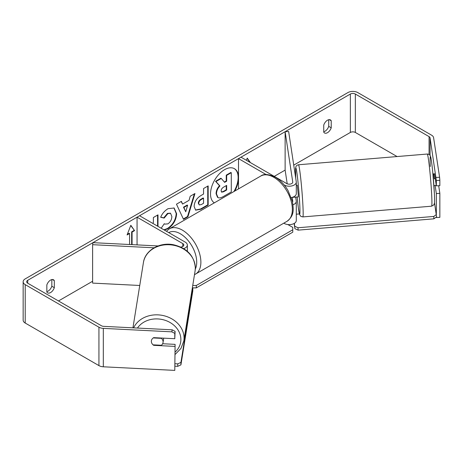 <?xml version="1.0" encoding="UTF-8"?>
<svg xmlns="http://www.w3.org/2000/svg" width="463" height="463" viewBox="0 0 463 463"><rect width="100%" height="100%" fill="white"/><g stroke="black" fill="none" stroke-linecap="round" stroke-linejoin="round"><path stroke-width="0.69" d="M292.992 204.791A7.055 4.074 0 0 0 296.285 201.341A7.055 4.074 0 0 0 296.262 200.988L295.666 197.064M266.132 174.568L238.509 158.612L241.003 157.177L286.736 183.579A3.53 2.037 180 0 0 290.585 184.019A3.53 2.037 180 0 0 292.761 182.138A3.53 2.037 180 0 0 292.743 181.959L285.127 131.7L288.646 131.521L296.262 181.785A7.055 4.074 180 0 1 296.285 182.138A7.055 4.074 180 0 1 291.933 185.9A7.055 4.074 180 0 1 284.241 185.021L284.207 184.997M296.285 182.138L296.285 193.661A7.055 4.074 180 0 1 291.256 197.562M238.509 158.612L238.509 188.892M296.285 201.341L296.285 220.544A7.055 4.074 180 0 1 291.933 224.312A7.055 4.074 180 0 1 284.241 223.426L283.796 223.172M292.529 202.065A3.53 2.037 0 0 0 292.761 201.341A3.53 2.037 0 0 0 292.743 201.168L292.17 197.365M285.127 131.7L285.127 170.106L287.205 183.805M158.08 245.951L92.93 242.664L92.623 244.69L154.098 247.798M92.623 244.69L92.623 283.101L139.745 285.48M183.666 248.614A7.055 4.074 0 0 0 187.353 245.031A7.055 4.074 0 0 0 185.287 242.149L139.554 215.746L137.06 217.188L137.06 244.892M180.749 247.051A3.53 2.037 0 0 0 183.828 245.031A3.53 2.037 0 0 0 182.792 243.59L137.06 217.188M163.561 338.146A5.88 4.914 9.1 0 1 163.595 338.708A5.88 4.914 9.1 0 1 163.543 339.344L163.034 342.533A5.88 4.914 9.1 0 1 161.396 345.265L153.027 344.842A5.88 4.914 9.1 0 1 152.107 343.749A5.88 4.78 8.6 0 1 151.401 340.785A5.88 4.78 8.6 0 1 153.704 337.643L174.788 338.713L174.788 333.377L171.86 331.844L172.167 329.812L175.095 331.346L174.788 338.713M153.23 337.944L161.425 338.36A5.88 4.914 9.1 0 1 163.086 341.897A5.88 4.914 9.1 0 1 163.034 342.533M151.372 341.306A5.88 4.914 9.1 0 1 151.413 340.71M161.425 338.36L161.477 338.036M233.948 191.526A19.834 11.448 120 0 0 234.243 168.59M234.77 191.051A19.834 11.448 120 0 0 238.509 179.262M238.509 176.38A19.834 11.448 120 0 0 234.457 168.706A19.834 11.448 120 0 0 224.538 169.689A19.834 11.448 120 0 0 211.672 186.873A19.834 11.448 120 0 0 214.311 202.863M397.086 156.552L355.341 132.453A3.53 2.037 0 0 0 350.352 132.453L293.739 165.135M285.127 170.106L274.264 176.38M92.623 281.249L58.477 300.962M436.077 177.445L439.595 177.265L439.85 180.344L436.337 180.524L430.081 137.87A3.53 2.037 0 0 0 429.062 136.608L355.341 94.041A3.53 2.037 0 0 0 350.352 94.041L27.711 280.318A3.53 2.037 0 0 0 26.68 281.759A3.53 2.037 0 0 0 27.711 283.2L101.432 325.761A3.53 2.037 0 0 0 103.619 326.351L172.167 329.812M157.993 226.39L157.993 214.855L153.38 217.517L153.38 222.483L152.871 223.432M182.59 204.067L189.031 200.346L190.2 196.26L194.958 193.511L187.92 216.8L183.51 219.346L176.472 204.189L181.38 201.353L182.59 204.067L181.137 201.492M323.741 125.079A5.88 3.397 -60 0 1 330.42 119.917A5.88 3.397 -60 0 1 331.224 120.756L331.224 127.823A5.88 3.397 -60 0 1 327.48 132.69A5.88 3.397 -60 0 1 324.54 132.979A5.88 3.397 -60 0 1 323.741 132.14L323.741 125.079M46.838 284.948L46.838 292.014A5.88 3.397 120 0 0 47.637 292.853A5.88 3.397 120 0 0 50.577 292.558A5.88 3.397 120 0 0 54.321 287.691L54.321 280.624A5.88 3.397 120 0 0 53.517 279.785A5.88 3.397 120 0 0 46.838 284.948M127.319 234.33L129.16 233.271L129.576 233.508L127.082 234.949L130.821 225.307L134.565 230.626L132.071 232.067L132.071 244.638M129.576 233.508L129.576 244.51M250.414 162.606L247.236 158.091L246.385 160.285M194.119 206.452L194.119 206.4C194.437 201.648 196.821 197.967 201.272 195.357L203.552 194.038L203.552 188.551L208.159 185.889L208.159 205.097L201.035 209.212L195.646 210.167L194.119 206.452M161.188 228.236L164.261 223.722L164.811 224.121L167.895 223.872C170.384 222.142 171.704 219.688 171.86 216.505L170.575 213.333L167.895 213.611L164.139 218.108L160.673 217.257C162.067 213.761 164.527 210.896 168.04 208.674L174.146 208.009L176.617 213.709C176.212 220.07 173.289 225.082 167.849 228.757L164.342 230.059M46.838 291.621A5.88 3.397 120 0 0 48.083 291.117A5.88 3.397 120 0 0 51.827 286.25L51.827 279.577M328.73 119.709L328.73 126.382A5.88 3.397 -60 0 1 324.985 131.249A5.88 3.397 -60 0 1 323.741 131.747M439.595 177.265L433.6 137.69A7.055 4.074 0 0 0 431.557 135.167L357.835 92.606A7.055 4.074 0 0 0 347.858 92.606L25.216 278.876A7.055 4.074 0 0 0 23.15 281.759A7.055 4.074 0 0 0 25.216 284.635L98.937 327.202A7.055 4.074 0 0 0 103.313 328.377L171.86 331.844M23.15 281.759L23.15 320.165A7.055 4.074 0 0 0 25.216 323.047L98.937 365.608A7.055 4.074 0 0 0 103.313 366.789L174.788 370.394L175.095 344.362L174.788 370.394M174.788 346.393L153.704 345.329A5.88 4.78 8.6 0 1 153.068 344.842M175.095 331.346L174.788 333.377M175.095 344.362L162.646 343.737M436.337 180.524L436.337 185.86L439.85 185.68L439.85 180.344M436.337 217.066L436.337 217.541L436.268 217.112M435.11 185.449L436.337 193.54L436.337 213.756M434.404 173.891A5.88 0.417 87.1 0 1 434.491 173.683L436.337 185.86M436.337 193.54L439.85 193.36L439.85 217.367L436.337 217.541M439.85 193.36L438.692 185.738M331.224 120.756L329.297 119.639M331.224 127.823L328.73 126.382M153.768 344.877L153.704 345.329M54.321 280.624L52.388 279.513M54.321 287.691L51.827 286.25M216.076 193.679L216.076 193.621C216.186 190.629 217.326 187.995 219.508 185.732L215.532 181.317L215.943 181.56L221.279 178.481L224.636 182.37L226.662 181.201L226.662 175.373L231.28 172.705L231.28 191.948L223.398 196.503C220.874 197.921 219.063 198.268 217.969 197.545L217.512 197.279L216.076 193.679L216.493 193.864C216.603 190.866 217.743 188.238 219.919 185.97L215.943 181.56M221.279 178.481L220.863 178.238L215.532 181.317M224.358 182.052L226.245 180.964L226.245 175.136L230.863 172.468L231.28 172.705M217.552 197.307L217.882 197.498M217.587 197.325L218.004 197.568L216.493 193.916M226.245 175.136L226.662 175.373M226.245 180.964L226.662 181.201M219.508 185.732L219.919 185.97M130.734 225.533L134.565 230.626M134.148 230.389L131.654 231.83L132.071 232.067M131.654 231.83L131.654 244.62M249.997 162.368L247.149 158.317M194.367 193.852L187.509 216.557L187.92 216.8M187.509 216.557L183.331 218.97M187.613 205.277L187.202 205.04L183.493 207.181L185.75 211.782L187.613 205.277L183.909 207.418L185.75 211.782M183.493 207.181L183.909 207.418M207.748 186.132L207.748 204.854L208.159 205.097M207.748 204.854L200.618 208.969L195.45 210.04M203.552 198.21L203.135 197.967L200.954 199.229C199.252 200.288 198.372 201.631 198.314 203.251L199.287 204.947L201.388 204.53L203.552 203.286L203.552 198.21L201.364 199.472C199.669 200.531 198.789 201.868 198.731 203.489L199.287 204.947M157.576 226.152L157.576 215.098M173.938 207.893L176.2 213.466C175.795 219.827 172.873 224.844 167.432 228.514L163.931 229.816M164.226 223.774L164.811 224.121M170.361 213.223L167.479 213.368L163.723 217.87L164.139 218.108M163.723 217.87L160.73 217.135M221.135 190.849L221.638 192.157L223.635 191.746L226.662 189.998L226.662 185.379L223.612 187.139C222.003 188.128 221.175 189.367 221.135 190.849M221.447 192L223.218 191.503L226.245 189.761L226.662 189.998M226.245 189.761L226.245 185.622M287.83 224.538L292.766 227.391L292.766 229.787L196.306 285.48L196.306 287.882L192.359 287.882M292.766 229.787L292.766 232.189L196.306 287.882M192.747 285.48L196.306 285.48M177.746 363.866L177.734 366.331L180.917 364.885L192.799 290.943L192.811 288.478L180.929 362.419L177.746 363.866L175.095 363.733M175.095 366.198L177.734 366.331M180.917 364.885L180.929 362.419M192.313 288.154L192.811 288.478M435.255 178.712L434.3 178.793L433.611 173.868L432.934 173.92M433.669 173.955L434.52 173.88M436.262 185.356L433.912 185.64M296.285 185.304L297.24 185.223L298.241 194.466L298.218 196.943L296.401 197.006M296.459 197.093L292.402 197.336M296.285 214.195L299.376 213.935M434.497 202.684L436.568 216.898L433.895 218.831L298.108 230.14L294.925 228.693L294.364 223.345M294.925 228.693L294.138 223.473M433.895 218.831L433.779 216.441L297.993 227.75L298.108 230.14M433.779 216.441L436.447 214.502M294.809 226.303L297.993 227.75M284.241 222.917L284.241 223.426M292.743 201.168L292.743 201.521M292.743 181.959L292.743 182.318M182.792 243.59L182.792 246.472M132.939 327.833L143.426 262.55A26.165 21.871 9.1 0 1 171.044 244.886A26.165 21.871 9.1 0 1 195.328 268.019A26.165 21.871 9.1 0 1 195.097 270.849L183.828 340.971A26.165 21.871 -170.9 0 0 184.06 338.135A26.165 21.871 -170.9 0 0 162.744 315.459A26.165 21.871 -170.9 0 0 133.628 327.868M137.465 328.059A23.225 19.411 9.1 0 1 163.532 319.823A23.225 19.411 9.1 0 1 180.877 339.582A23.225 19.411 9.1 0 1 175.095 352.123M350.352 94.041L350.352 132.453M27.711 280.318L27.711 283.2M103.313 328.377L103.313 366.789M355.341 94.041L355.341 132.453M429.062 136.608L429.062 154.474M430.081 137.87L430.081 155.487M25.216 284.635L25.216 323.047M98.937 327.202L98.937 365.608M216.076 193.621L216.493 193.864M200.618 208.969L201.035 209.212M198.314 203.303L198.731 203.546M200.954 199.229L201.364 199.472M198.314 203.251L198.731 203.489M176.2 213.414L176.617 213.651M176.2 213.466L176.617 213.709M167.432 228.514L167.849 228.757M167.479 213.368L167.895 213.611M223.218 191.503L223.635 191.746M286.933 221.36A26.165 15.105 -120 0 0 290.943 200.398A26.165 15.105 -120 0 0 273.847 177.341A26.165 15.105 -120 0 0 260.767 176.044C263.719 173.694 268.569 174.076 275.317 177.19C280.346 180.194 284.589 184.662 288.055 190.611L292.35 201.26C293.571 209.288 294.636 215.469 286.933 221.36L194.483 274.675M260.767 176.044L169.296 228.849A26.165 15.105 60 0 1 182.376 230.146A26.165 15.105 60 0 1 199.472 253.203A26.165 15.105 60 0 1 195.461 274.171M195.293 269.107A23.225 13.41 -120 0 0 180.298 233.751A23.225 13.41 -120 0 0 168.717 232.582M431.695 195.166A26.165 1.256 -94.8 0 0 429.537 168.081A26.165 1.256 -94.8 0 0 427.245 154.04C428.941 154.144 430.005 154.874 430.445 156.228C430.92 156.882 431.672 162.021 432.708 171.646L434.375 193.331C434.774 202.626 434.456 203.101 434.392 203.471L433.785 204.941L431.585 206.191A26.165 1.256 -94.8 0 0 431.695 195.166M430.318 166.512A23.225 1.117 85.2 0 1 431.418 160.968A23.225 1.117 85.2 0 1 434.369 193.233M427.245 154.04L298.485 164.764A26.165 1.256 85.2 0 1 300.771 178.805A26.165 1.256 85.2 0 1 302.935 205.89A26.165 1.256 85.2 0 1 302.825 216.916L431.585 206.191M302.825 216.916L300.898 216.412L299.607 214.687L298.294 207.47L297.136 197.035A23.225 1.117 -94.8 0 0 299.422 213.865A23.225 1.117 -94.8 0 0 299.752 204.443A23.225 1.117 -94.8 0 0 296.8 172.184A23.225 1.117 -94.8 0 0 295.701 177.728A23.225 1.117 -94.8 0 0 295.73 178.29M187.353 251.311L187.353 245.031M183.828 340.971L180.911 348.506L175.095 354.49M195.097 270.849L195.34 267.88C194.263 255.709 186.948 247.994 173.394 244.73C159.66 241.917 145.069 250.286 143.426 262.55M170.575 213.333L170.158 213.09M169.296 228.849L166.425 231.257M298.485 164.764C297.153 165.065 296.303 165.69 295.926 166.651L295.539 168.7L295.724 178.243"/></g></svg>
